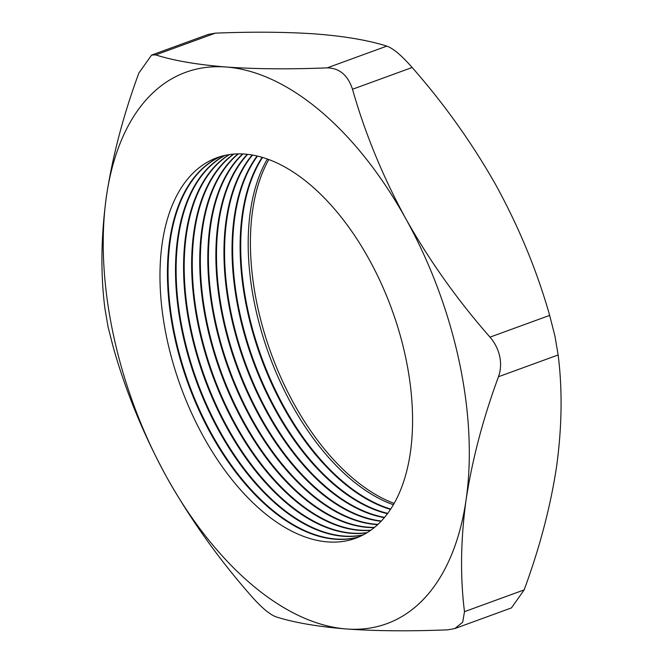 <?xml version="1.0" encoding="UTF-8"?>
<svg xmlns="http://www.w3.org/2000/svg" width="663" height="663" viewBox="0 0 663 663"><rect width="100%" height="100%" fill="white"/><g stroke="black" fill="none" stroke-linecap="round" stroke-linejoin="round"><path stroke-width="0.99" d="M267.346 159.037A202.53 112.37 -110 0 0 255.205 306.803A202.53 112.37 -110 0 0 393.424 504.775M262.548 157.463A202.53 112.37 -110 0 0 247.738 309.522A202.53 112.37 -110 0 0 390.764 509.076M262.158 157.346A202.53 112.37 -110 0 0 247.125 309.745A202.53 112.37 -110 0 0 390.54 509.416M257.476 156.095A202.53 112.37 -110 0 0 239.666 312.472A202.53 112.37 -110 0 0 387.756 513.386M257.095 156.004A202.53 112.37 -110 0 0 239.045 312.696A202.53 112.37 -110 0 0 387.524 513.701M252.52 155.059A202.53 112.37 -110 0 0 231.586 315.414A202.53 112.37 -110 0 0 384.631 517.364M252.147 155.001A202.53 112.37 -110 0 0 230.973 315.638A202.53 112.37 -110 0 0 384.391 517.654M247.689 154.355A202.53 112.37 -110 0 0 223.514 318.356A202.53 112.37 -110 0 0 381.391 521.019M247.324 154.313A202.53 112.37 -110 0 0 222.892 318.588A202.53 112.37 -110 0 0 381.134 521.284M242.973 153.957A202.53 112.37 -110 0 0 215.434 321.306A202.53 112.37 -110 0 0 378.034 524.358M242.617 153.94A202.53 112.37 -110 0 0 214.82 321.53A202.53 112.37 -110 0 0 377.769 524.599M238.357 153.866A202.53 112.37 -110 0 0 207.362 324.248A202.53 112.37 -110 0 0 374.562 527.392M238.017 153.866A202.53 112.37 -110 0 0 206.74 324.472A202.53 112.37 -110 0 0 374.297 527.615M233.857 154.065A202.53 112.37 -110 0 0 199.281 327.199A202.53 112.37 -110 0 0 370.99 530.143M233.517 154.089A202.53 112.37 -110 0 0 198.668 327.423A202.53 112.37 -110 0 0 370.716 530.334M229.464 154.554A202.53 112.37 -110 0 0 191.201 330.141A202.53 112.37 -110 0 0 367.31 532.596M229.133 154.603A202.53 112.37 -110 0 0 190.588 330.365A202.53 112.37 -110 0 0 367.029 532.77M225.171 155.324A202.53 112.37 -110 0 0 183.129 333.083A202.53 112.37 -110 0 0 363.531 534.768M224.848 155.399A202.53 112.37 -110 0 0 182.516 333.307A202.53 112.37 -110 0 0 363.233 534.925M220.978 156.385A202.53 112.37 -110 0 0 175.049 336.033A202.53 112.37 -110 0 0 359.644 536.657M220.663 156.476A202.53 112.37 -110 0 0 174.435 336.257A202.53 112.37 -110 0 0 359.338 536.79M405.565 357.009A202.53 112.37 -110 0 0 244.697 154.073A202.53 112.37 -110 0 0 166.977 338.975A202.53 112.37 -110 0 0 327.845 541.92A202.53 112.37 -110 0 0 405.565 357.009M499.703 356.379C498.12 349.244 494.888 342.829 489.998 337.144C457.553 300.206 429.508 260.766 405.847 218.815C382.8 176.54 365.015 133.354 352.501 89.248C347.868 75.159 339.423 68.032 327.174 67.866C288.96 69.375 255.247 69.085 226.033 67.004C197.11 64.659 173.665 60.623 155.689 54.905L151.587 55.07L138.84 73.104C123.335 115.171 112.544 156.195 106.453 196.182C101 236.011 100.469 273.289 104.853 308.038L108.036 326.768L113.34 347.611C125.895 391.8 143.68 434.986 166.695 477.169C190.397 519.204 218.45 558.644 250.838 595.507C261.321 607.465 269.758 614.593 276.164 616.888C294.14 622.607 317.585 626.643 346.509 628.98C375.722 631.068 409.436 631.35 447.649 629.85L454.901 628.532L462.708 622.167L464.49 611.659C460.114 576.843 460.644 539.558 466.089 499.803C472.197 459.741 482.995 418.709 498.485 376.725C500.772 370.327 501.187 363.548 499.703 356.379M151.587 55.079L208.099 34.468L215.351 33.15C253.142 31.642 286.855 31.932 316.491 34.02C345.125 36.308 368.578 40.344 386.836 46.112C393.184 48.358 401.629 55.485 412.162 67.493C444.608 104.431 472.653 143.879 496.314 185.831C519.361 228.097 537.146 271.283 549.66 315.389L554.964 336.232L558.147 354.962C562.531 389.778 562 427.063 556.547 466.818C550.439 506.888 539.641 547.911 524.16 589.896L511.413 607.921L454.901 628.532M113.414 334.923A293.469 162.825 -110 0 0 166.695 477.169A293.469 162.825 -110 0 0 346.509 628.98A293.469 162.825 -110 0 0 466.089 499.803A293.469 162.825 -110 0 0 405.847 218.815A293.469 162.825 -110 0 0 226.033 67.004A293.469 162.825 -110 0 0 106.453 196.182A293.469 162.825 -110 0 0 113.414 334.923M268.805 159.568A202.53 112.37 -110 0 0 257.435 305.991A202.53 112.37 -110 0 0 394.195 503.432M489.998 337.144L549.66 315.389M558.147 354.962L498.485 376.725M464.49 611.659L524.16 589.896M412.162 67.493L352.501 89.248M215.351 33.15L155.689 54.905M327.174 67.866L386.836 46.112"/></g></svg>
